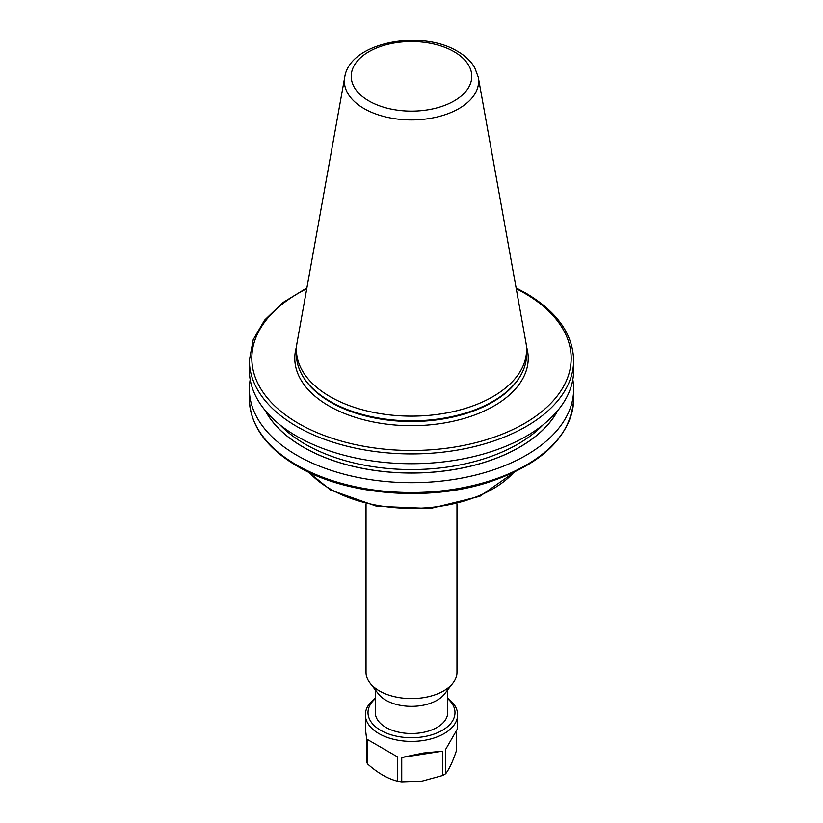 <?xml version="1.0" encoding="UTF-8"?>
<svg xmlns="http://www.w3.org/2000/svg" width="823" height="823" viewBox="0 0 823 823"><rect width="100%" height="100%" fill="white"/><g stroke="black" fill="none" stroke-linecap="round" stroke-linejoin="round"><path stroke-width="1.23" d="M375.309 689.911L375.309 712.625A36.191 20.894 0 0 0 385.905 727.398A36.191 20.894 0 0 0 425.347 731.925A36.191 20.894 0 0 0 447.691 712.625L447.691 689.911M456.971 503.974L456.971 672.329A45.471 26.254 180 0 1 453.01 683.049L444.543 693.974A36.191 20.894 180 0 1 385.905 700.229A36.191 20.894 180 0 1 378.457 693.974L369.99 683.049A45.471 26.254 180 0 1 366.029 672.329L366.029 503.974M453.01 683.049A45.471 26.254 180 0 1 379.352 690.898A45.471 26.254 180 0 1 369.99 683.049M478.266 77.177L525.969 342.831A115.076 66.437 180 0 1 526.576 349.682A115.076 66.437 180 0 1 455.541 411.068A115.076 66.437 180 0 1 330.126 396.665A115.076 66.437 180 0 1 296.424 349.682A115.076 66.437 180 0 1 297.031 342.831L344.734 77.177A67.126 38.753 180 0 0 364.033 108.574A67.126 38.753 180 0 0 440.356 116.166A67.126 38.753 180 0 0 478.266 77.177L474.624 67.445C470.838 61.087 465.149 55.738 457.578 51.386C421.201 28.99 349.693 42.179 344.734 77.177M526.576 349.682L526.576 354.384A115.076 66.437 180 0 1 520.146 376.296A115.076 66.437 180 0 1 330.126 401.367A115.076 66.437 180 0 1 302.854 376.296A115.076 66.437 180 0 1 296.424 354.384L296.424 349.682M557.871 410.389A152.965 88.308 180 0 1 411.5 473.05A152.965 88.308 180 0 1 265.129 410.389M572.818 379.588A162.152 93.616 180 0 1 573.652 389.073A162.152 93.616 180 0 1 411.5 482.69A162.152 93.616 180 0 1 249.348 389.073A162.152 93.616 180 0 1 250.182 379.588M516.103 287.896L525.64 292.988C556.852 311.433 572.849 333.881 573.652 360.309L573.652 370.103A162.152 93.616 180 0 1 473.554 456.6A162.152 93.616 180 0 1 296.846 436.303A162.152 93.616 180 0 1 249.348 370.103L249.348 360.309L253.217 339.683L264.564 320.168L282.752 302.658L306.897 287.896M447.691 698.696A43.496 25.112 180 0 1 422.755 736.873A43.496 25.112 180 0 1 376.162 727.265A43.496 25.112 180 0 1 375.309 698.696M447.691 698.264A46.129 26.634 180 0 1 457.629 714.775A46.129 26.634 180 0 1 423.444 740.494A46.129 26.634 180 0 1 365.371 714.775A46.129 26.634 180 0 1 375.309 698.264M401.737 781.85L401.737 757.479L423.444 753.014L442.496 751.183L442.496 775.544L422.117 781.109L401.737 781.85A46.129 26.634 180 0 1 397.406 781.181C387.52 778.64 377.572 772.9 367.572 763.95A46.129 26.634 180 0 1 366.41 761.46L366.41 737.089L365.371 728.571L365.371 714.775M456.59 732.964L456.59 750.185C452.969 761.152 449.327 769.001 445.665 773.713A46.129 26.634 180 0 1 442.496 775.544M445.665 773.713L445.665 749.352L457.629 728.571L457.629 714.775M367.572 763.95L367.572 739.589L397.406 756.81L397.406 781.181M367.572 739.589L397.406 756.81M401.737 757.479L442.496 751.183M526.453 346.596A116.722 67.393 180 0 1 465.396 418.074A116.722 67.393 180 0 1 328.963 405.945A116.722 67.393 180 0 1 296.547 346.596M309.325 472.505A115.076 66.437 0 0 0 330.126 488.913A115.076 66.437 0 0 0 513.675 472.505M368.879 100.951A60.274 34.803 0 0 0 454.121 100.951A60.274 34.803 0 0 0 454.121 51.736A60.274 34.803 0 0 0 368.879 51.736A60.274 34.803 0 0 0 368.879 100.951M520.146 376.296L519.58 377.222A114.49 66.097 180 0 1 330.548 402.159A114.49 66.097 180 0 1 303.42 377.222L302.854 376.296M542.954 424.915A150.403 86.837 180 0 1 411.5 469.552A150.403 86.837 180 0 1 280.046 424.915M249.348 389.073L249.348 398.918A162.152 93.616 0 0 0 296.846 465.118A162.152 93.616 0 0 0 473.554 485.405A162.152 93.616 0 0 0 573.652 398.918L573.652 389.073M557.613 410.698A152.872 88.256 180 0 1 411.5 472.999A152.872 88.256 180 0 1 265.387 410.698M573.652 360.309A162.152 93.616 180 0 1 411.5 453.926A162.152 93.616 180 0 1 249.348 360.309M306.753 288.708A159.683 92.186 0 0 0 293.451 420.378A159.683 92.186 0 0 0 521.751 424.987A159.683 92.186 0 0 0 524.405 293.111A159.683 92.186 0 0 0 516.247 288.708M514.56 472.083L479.912 496.279L430.388 508.521L376.718 506.299L330.651 490.066L308.44 472.083M249.348 398.918C250.151 425.357 266.148 447.794 297.36 466.25C346.133 495.271 428.022 502.03 488.769 482.185C542.892 463.853 571.183 436.097 573.652 398.918"/></g></svg>
